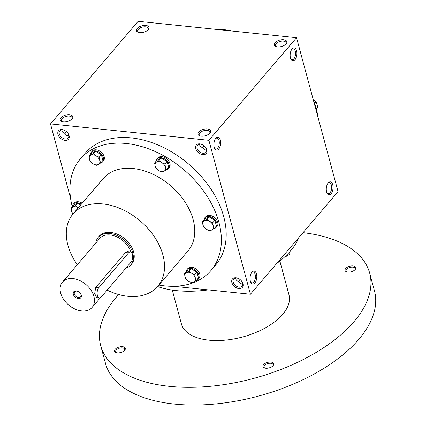 <?xml version="1.0" encoding="UTF-8"?>
<svg xmlns="http://www.w3.org/2000/svg" width="426" height="426" viewBox="0 0 426 426"><rect width="100%" height="100%" fill="white"/><g stroke="black" fill="none" stroke-linecap="round" stroke-linejoin="round"><path stroke-width="0.64" d="M71.685 119.253A5.495 2.817 -15.1 0 0 72.026 117.704A5.495 2.817 -15.1 0 0 65.987 116.415A5.495 2.817 -15.1 0 0 61.413 120.569A5.495 2.817 -15.1 0 0 62.489 121.735M64.789 130.478A5.495 3.775 -139.5 0 0 59.794 130.857A5.495 3.775 -139.5 0 0 60.114 135.713A5.495 3.775 -139.5 0 0 65.205 138.977A5.495 3.775 -139.5 0 0 68.149 137.992A5.495 3.775 -139.5 0 0 67.745 132.997M61.818 129.866C61.791 131.618 62.824 132.774 64.917 133.333L66.589 135.468L68.815 135.841M64.954 140.367A6.502 4.468 -139.5 0 0 67.851 133.141A6.502 4.468 -139.5 0 0 64.635 130.393A6.502 4.468 -139.5 0 0 57.771 133.2A6.502 4.468 -139.5 0 0 64.954 140.367M238.885 288.562A6.502 4.468 -139.5 0 0 241.782 281.336A6.502 4.468 -139.5 0 0 238.565 278.588A6.502 4.468 -139.5 0 0 231.701 281.394A6.502 4.468 -139.5 0 0 238.885 288.562M238.72 278.668A5.495 3.775 -139.5 0 0 233.725 279.051A5.495 3.775 -139.5 0 0 234.039 283.908A5.495 3.775 -139.5 0 0 239.13 287.172A5.495 3.775 -139.5 0 0 242.08 286.187A5.495 3.775 -139.5 0 0 241.675 281.192M250.28 276.021L250.477 275.185M202.749 154.643A6.502 4.468 -139.5 0 0 205.646 147.417A6.502 4.468 -139.5 0 0 202.43 144.67A6.502 4.468 -139.5 0 0 195.566 147.476A6.502 4.468 -139.5 0 0 202.749 154.643M202.584 144.755A5.495 3.775 -139.5 0 0 197.589 145.133A5.495 3.775 -139.5 0 0 197.909 149.989A5.495 3.775 -139.5 0 0 203 153.254A5.495 3.775 -139.5 0 0 205.95 152.268A5.495 3.775 -139.5 0 0 205.54 147.274M214.145 142.103L214.347 141.267M61.839 130.478A5.495 2.828 95.9 0 0 62.089 129.845M290.591 51.999L290.388 52.835M326.721 185.917L326.524 186.753M199.613 144.142C199.586 145.894 200.619 147.05 202.712 147.609L204.384 149.744L206.61 150.117M235.748 278.061C235.722 279.813 236.755 280.968 238.848 281.527L240.52 283.663L242.74 284.035M138.141 21.3L296.528 37.712L208.889 140.314L50.502 123.907L138.141 21.3M173.771 286.304L250.424 294.244L338.063 191.636L296.528 37.712M70.551 198.207L50.502 123.907M72.234 206.541A85.892 59.017 40.5 0 1 80.328 158.935L85.152 153.291A85.892 59.017 40.5 0 1 131.256 137.886A85.892 59.017 40.5 0 1 210.833 188.904A85.892 59.017 40.5 0 1 215.78 264.86L210.961 270.505A85.892 59.017 40.5 0 1 158.839 285.058M250.424 294.244L208.889 140.314M218.74 149.041A6.502 3.344 95.9 0 0 220.354 140.053A6.502 3.344 95.9 0 0 215.828 138.274A6.502 3.344 95.9 0 0 214.752 148.615A6.502 3.344 95.9 0 0 218.74 149.041M292.076 48.995A6.502 3.344 -84.1 0 1 296.448 50.295A6.502 3.344 -84.1 0 1 295.537 58.996A6.502 3.344 -84.1 0 1 290.995 59.347A6.502 3.344 -84.1 0 1 292.071 49.006A6.502 3.344 -84.1 0 1 292.076 48.995M254.876 282.96A6.502 3.344 95.9 0 0 256.484 273.971A6.502 3.344 95.9 0 0 251.958 272.193A6.502 3.344 95.9 0 0 250.887 282.534A6.502 3.344 95.9 0 0 254.876 282.96M328.212 182.914A6.502 3.344 -84.1 0 1 332.578 184.213A6.502 3.344 -84.1 0 1 331.673 192.914A6.502 3.344 -84.1 0 1 327.131 193.266A6.502 3.344 -84.1 0 1 328.201 182.924A6.502 3.344 -84.1 0 1 328.212 182.914M201.226 136.171A6.502 3.333 -15.1 0 0 209.842 133.146A6.502 3.333 -15.1 0 0 207.867 129.057A6.502 3.333 -15.1 0 0 199.432 131.336A6.502 3.333 -15.1 0 0 199.778 135.862A6.502 3.333 -15.1 0 0 201.226 136.171M283.604 39.719A6.502 3.333 164.9 0 1 286.086 43.878A6.502 3.333 164.9 0 1 276.021 46.594A6.502 3.333 164.9 0 1 275.489 42.227A6.502 3.333 164.9 0 1 283.604 39.719M63.431 121.895A6.502 3.333 -15.1 0 0 72.047 118.87A6.502 3.333 -15.1 0 0 70.072 114.78A6.502 3.333 -15.1 0 0 61.637 117.059A6.502 3.333 -15.1 0 0 61.983 121.586A6.502 3.333 -15.1 0 0 63.431 121.895M145.809 25.443A6.502 3.333 164.9 0 1 148.291 29.602A6.502 3.333 164.9 0 1 138.226 32.317A6.502 3.333 164.9 0 1 137.694 27.951A6.502 3.333 164.9 0 1 145.809 25.443M214.795 29.24A85.892 59.017 40.5 0 1 223.714 29.634A85.892 59.017 40.5 0 1 232.926 31.119M313.163 99.37A85.892 59.017 40.5 0 1 318.014 117.336M77.292 264.722A55.715 38.281 40.5 0 1 73.043 213.932A55.715 38.281 40.5 0 1 102.948 203.942A55.715 38.281 40.5 0 1 154.563 237.032A55.715 38.281 40.5 0 1 157.774 286.304A55.715 38.281 40.5 0 1 107.112 290.133M73.043 213.932L103.278 178.537A55.715 38.281 40.5 0 1 133.184 168.542A55.715 38.281 40.5 0 1 184.799 201.636A55.715 38.281 40.5 0 1 188.01 250.903L157.774 286.304M98.294 237.271L99.167 236.249A21.359 14.676 40.5 0 1 110.632 232.415A21.359 14.676 40.5 0 1 130.42 245.104A21.359 14.676 40.5 0 1 131.65 263.987L130.771 265.015A21.359 14.676 -139.5 0 0 124.062 239.987A21.359 14.676 -139.5 0 0 98.294 237.271A21.359 14.676 -139.5 0 0 95.818 243.033M80.328 158.935A85.892 59.017 40.5 0 1 126.437 143.525A85.892 59.017 40.5 0 1 206.008 194.549A85.892 59.017 40.5 0 1 210.961 270.505M327.882 183.34A5.495 2.828 -84.1 0 1 329.373 182.749A5.495 2.828 -84.1 0 1 331.62 188.505A5.495 2.828 -84.1 0 1 328.244 193.681A5.495 2.828 -84.1 0 1 326.902 192.792M250.658 282.06A5.495 2.828 95.9 0 0 251.995 282.949A5.495 2.828 95.9 0 0 253.795 282.033A5.495 2.828 95.9 0 0 255.414 276.037A5.495 2.828 95.9 0 0 253.129 272.017A5.495 2.828 95.9 0 0 251.638 272.608M291.751 49.427A5.495 2.828 -84.1 0 1 293.242 48.83A5.495 2.828 -84.1 0 1 295.484 54.587A5.495 2.828 -84.1 0 1 292.108 59.762A5.495 2.828 -84.1 0 1 290.772 58.873M214.528 148.141A5.495 2.828 95.9 0 0 215.865 149.031A5.495 2.828 95.9 0 0 217.659 148.12A5.495 2.828 95.9 0 0 219.278 142.119A5.495 2.828 95.9 0 0 216.994 138.099A5.495 2.828 95.9 0 0 215.503 138.69M138.732 32.467A5.495 2.817 164.9 0 1 137.662 31.3A5.495 2.817 164.9 0 1 139.936 28.079A5.495 2.817 164.9 0 1 145.559 26.833A5.495 2.817 164.9 0 1 148.269 28.435A5.495 2.817 164.9 0 1 147.928 29.985M276.527 46.743A5.495 2.817 164.9 0 1 275.457 45.577A5.495 2.817 164.9 0 1 277.731 42.355A5.495 2.817 164.9 0 1 283.354 41.109A5.495 2.817 164.9 0 1 286.064 42.712A5.495 2.817 164.9 0 1 285.724 44.261M209.48 133.53A5.495 2.817 -15.1 0 0 209.821 131.98A5.495 2.817 -15.1 0 0 203.782 130.691A5.495 2.817 -15.1 0 0 199.214 134.845A5.495 2.817 -15.1 0 0 200.284 136.011M242.724 283.796A5.495 2.817 -15.1 0 0 242.197 284.105M238.848 281.527L240.339 279.786M66.408 131.591L64.917 133.338M202.712 147.609L204.208 145.868M298.887 237.5A85.892 44.054 164.9 0 1 276.682 263.502M208.378 289.888A85.892 44.054 164.9 0 1 157.588 286.522M279.861 261.058L288.982 294.877A55.715 28.574 164.9 0 1 242.639 336.982A55.715 28.574 164.9 0 1 181.401 323.904L172.274 290.085M303.019 232.665A139.291 71.435 164.9 0 1 369.672 273.109A139.291 71.435 164.9 0 1 253.8 378.363A139.291 71.435 164.9 0 1 100.712 345.678A139.291 71.435 164.9 0 1 118.657 294.531M122.571 346.695A5.57 2.86 164.9 0 1 124.701 350.257A5.57 2.86 164.9 0 1 116.074 352.584A5.57 2.86 164.9 0 1 115.616 348.846A5.57 2.86 164.9 0 1 122.571 346.695M353.074 265.936A5.57 2.86 164.9 0 1 355.204 269.498A5.57 2.86 164.9 0 1 346.578 271.825A5.57 2.86 164.9 0 1 346.12 268.082A5.57 2.86 164.9 0 1 353.074 265.936M270.963 362.068A5.57 2.86 164.9 0 1 273.093 365.63A5.57 2.86 164.9 0 1 264.466 367.957A5.57 2.86 164.9 0 1 264.008 364.219A5.57 2.86 164.9 0 1 270.963 362.068M369.672 273.109L374.449 290.809A139.291 71.435 164.9 0 1 258.577 396.063A139.291 71.435 164.9 0 1 105.488 363.378L100.712 345.678M264.913 368.091A4.691 2.407 164.9 0 1 264.003 367.095A4.691 2.407 164.9 0 1 265.946 364.342A4.691 2.407 164.9 0 1 270.744 363.282A4.691 2.407 164.9 0 1 273.061 364.651A4.691 2.407 164.9 0 1 272.778 365.966M347.02 271.953A4.691 2.407 164.9 0 1 346.109 270.963A4.691 2.407 164.9 0 1 348.053 268.21A4.691 2.407 164.9 0 1 352.856 267.15A4.691 2.407 164.9 0 1 355.172 268.518A4.691 2.407 164.9 0 1 354.885 269.834M116.516 352.717A4.691 2.407 164.9 0 1 115.606 351.722A4.691 2.407 164.9 0 1 117.549 348.969A4.691 2.407 164.9 0 1 122.353 347.909A4.691 2.407 164.9 0 1 124.669 349.277A4.691 2.407 164.9 0 1 124.381 350.593M289.914 251.564L289.925 254.029L287.135 255.989L284.669 256.926M289.925 254.029L289.414 252.128M314.638 103.385L316.049 101.729L317.088 104.322L317.61 107.506L316.332 109.003M315.725 106.814A7.428 5.107 40.5 0 1 315.922 107.501M316.049 101.729L313.291 99.695M214.267 228.501L209.901 230.855L206.685 229.444A6.033 4.148 -139.5 0 0 211.828 229.976A6.033 4.148 -139.5 0 0 213.234 225.908A6.033 4.148 -139.5 0 0 209.491 221.312A6.033 4.148 -139.5 0 0 204.347 220.78A6.033 4.148 -139.5 0 0 202.941 224.843A6.033 4.148 -139.5 0 0 206.685 229.444L203.974 227.436L202.941 224.843L202.414 221.658L206.786 219.305L209.491 221.312L212.712 222.723L213.234 225.908L214.267 228.501L216.424 225.977L214.864 220.199L208.937 216.781L204.571 219.134L202.414 221.658M214.129 228.592A7.428 5.107 -139.5 0 0 216.147 227.377L217.026 226.355A7.428 5.107 -139.5 0 0 216.594 219.784A7.428 5.107 -139.5 0 0 209.714 215.37A7.428 5.107 -139.5 0 0 205.726 216.706L204.847 217.729A7.428 5.107 -139.5 0 0 203.979 219.832M216.147 227.377A7.428 5.107 -139.5 0 0 215.721 220.812A7.428 5.107 -139.5 0 0 208.836 216.397A7.428 5.107 -139.5 0 0 204.847 217.729M208.937 216.781L206.786 219.305M214.864 220.199L212.712 222.723M196.333 280.42L191.961 282.773L188.745 281.357A6.033 4.148 -139.5 0 0 193.894 281.895A6.033 4.148 -139.5 0 0 195.3 277.827A6.033 4.148 -139.5 0 0 191.556 273.226A6.033 4.148 -139.5 0 0 186.407 272.693A6.033 4.148 -139.5 0 0 185.001 276.762A6.033 4.148 -139.5 0 0 188.745 281.357L186.034 279.349L185.001 276.762L184.479 273.572L188.846 271.218L191.556 273.226L194.773 274.642L195.3 277.827L196.333 280.42L198.489 277.896L196.929 272.118L191.002 268.694L186.631 271.053L184.479 273.572M196.194 280.51A7.428 5.107 -139.5 0 0 198.207 279.296L199.086 278.269A7.428 5.107 -139.5 0 0 198.66 271.703A7.428 5.107 -139.5 0 0 191.775 267.288A7.428 5.107 -139.5 0 0 187.786 268.62L186.913 269.647A7.428 5.107 -139.5 0 0 186.04 271.745M198.207 279.296A7.428 5.107 -139.5 0 0 197.781 272.725A7.428 5.107 -139.5 0 0 190.901 268.316A7.428 5.107 -139.5 0 0 186.913 269.647M191.002 268.694L188.846 271.218M196.929 272.118L194.773 274.642M80.674 205.002L77.479 203.159L73.112 205.513L70.956 208.037L75.322 205.683L78.262 207.824A6.033 4.148 -139.5 0 0 78.033 207.691A6.033 4.148 -139.5 0 0 72.883 207.158A6.033 4.148 -139.5 0 0 71.477 211.221A6.033 4.148 -139.5 0 0 73 213.985M72.873 214.134L71.477 211.221L70.956 208.037M82.181 203.239A7.428 5.107 -139.5 0 0 78.251 201.754A7.428 5.107 -139.5 0 0 74.262 203.085L73.389 204.113A7.428 5.107 -139.5 0 0 72.516 206.211M81.302 204.262A7.428 5.107 -139.5 0 0 77.378 202.776A7.428 5.107 -139.5 0 0 73.389 204.113M77.479 203.159L75.322 205.683M100.749 162.966L96.377 165.32L93.161 163.904A6.033 4.148 -139.5 0 0 98.31 164.441A6.033 4.148 -139.5 0 0 99.711 160.373A6.033 4.148 -139.5 0 0 95.972 155.772A6.033 4.148 -139.5 0 0 90.823 155.24A6.033 4.148 -139.5 0 0 89.417 159.308A6.033 4.148 -139.5 0 0 93.161 163.904L90.45 161.896L89.417 159.308L88.896 156.118L93.262 153.765L95.972 155.772L99.189 157.189L99.711 160.373L100.749 162.966L102.9 160.442L101.345 154.665L95.419 151.241L91.047 153.594L88.896 156.118M100.611 163.051A7.428 5.107 -139.5 0 0 102.623 161.843L103.502 160.815A7.428 5.107 -139.5 0 0 103.071 154.249A7.428 5.107 -139.5 0 0 96.191 149.835A7.428 5.107 -139.5 0 0 92.202 151.166L91.329 152.194A7.428 5.107 -139.5 0 0 90.456 154.292M102.623 161.843A7.428 5.107 -139.5 0 0 102.197 155.272A7.428 5.107 -139.5 0 0 95.312 150.863A7.428 5.107 -139.5 0 0 91.329 152.194M95.419 151.241L93.262 153.765M101.345 154.665L99.189 157.189M166.475 169.772L162.109 172.131L158.893 170.714A6.033 4.148 -139.5 0 0 164.037 171.247A6.033 4.148 -139.5 0 0 165.442 167.184A6.033 4.148 -139.5 0 0 161.699 162.583A6.033 4.148 -139.5 0 0 156.555 162.05A6.033 4.148 -139.5 0 0 155.149 166.119A6.033 4.148 -139.5 0 0 158.893 170.714L156.182 168.707L155.149 166.119L154.622 162.929L158.994 160.575L161.699 162.583L164.921 163.999L165.442 167.184L166.475 169.772L168.632 167.248L167.072 161.475L161.145 158.051L156.779 160.405L154.622 162.929M166.337 169.862A7.428 5.107 -139.5 0 0 168.355 168.653L169.228 167.626A7.428 5.107 -139.5 0 0 168.802 161.06A7.428 5.107 -139.5 0 0 161.923 156.646A7.428 5.107 -139.5 0 0 157.934 157.977L157.056 159.005A7.428 5.107 -139.5 0 0 156.182 161.103M168.355 168.653A7.428 5.107 -139.5 0 0 167.929 162.082A7.428 5.107 -139.5 0 0 161.044 157.673A7.428 5.107 -139.5 0 0 157.056 159.005M161.145 158.051L158.994 160.575M167.072 161.475L164.921 163.999M78.214 291.538A3.887 2.673 -139.5 0 0 74.688 291.81A3.887 2.673 -139.5 0 0 74.912 295.25A3.887 2.673 -139.5 0 0 78.512 297.561A3.887 2.673 -139.5 0 0 80.599 296.863A3.887 2.673 -139.5 0 0 80.317 293.333M101.266 296.981L131.059 262.091A5.57 2.865 95.9 0 0 132.704 256.01A5.57 2.865 95.9 0 0 130.388 251.931A5.57 2.865 95.9 0 0 128.567 252.858L98.773 287.742A5.57 2.865 95.9 0 0 97.128 293.828A5.57 2.865 95.9 0 0 99.444 297.902A5.57 2.865 95.9 0 0 101.266 296.981M125.792 268.263A21.359 14.676 -139.5 0 0 130.771 265.015M99.444 297.902L96.627 297.609L94.689 293.573L95.701 287.428L98.773 287.742M130.388 251.931L127.571 251.638L125.5 252.538L95.701 287.428M130.936 252.096A19.5 13.398 -139.5 0 0 116.479 236.696A19.5 13.398 -139.5 0 0 99.705 238.48L62.457 282.087A19.5 13.398 -139.5 0 0 63.581 299.334A19.5 13.398 -139.5 0 0 81.648 310.916A19.5 13.398 -139.5 0 0 92.117 307.418A19.5 13.398 -139.5 0 0 85.988 284.563A19.5 13.398 -139.5 0 0 62.457 282.087M78.325 298.599A4.643 3.19 -139.5 0 0 80.397 293.439A4.643 3.19 -139.5 0 0 78.096 291.48A4.643 3.19 -139.5 0 0 73.197 293.482A4.643 3.19 -139.5 0 0 78.325 298.599M125.5 252.538L128.567 252.858M92.117 307.418L100.429 297.683"/></g></svg>
